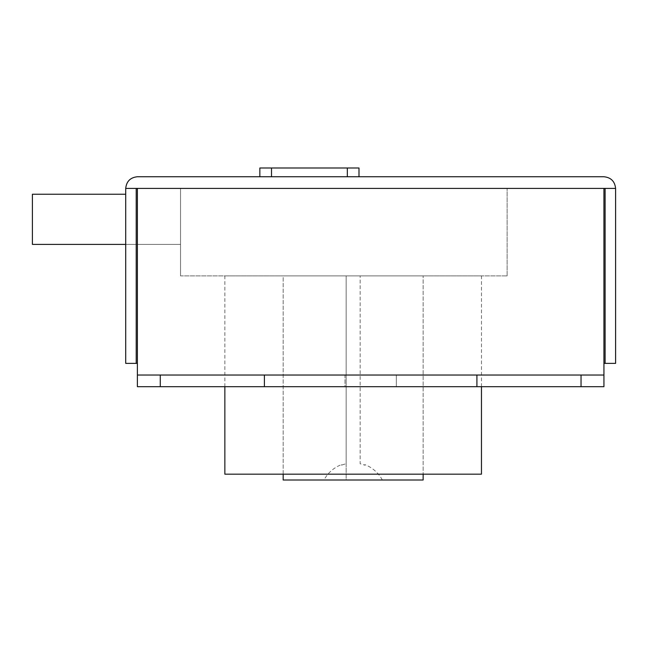 <?xml version="1.0" encoding="UTF-8"?>
<svg xmlns="http://www.w3.org/2000/svg" width="648" height="648" viewBox="0 0 648 648"><rect width="100%" height="100%" fill="white"/><g stroke="black" fill="none" stroke-linecap="round" stroke-linejoin="round"><path stroke-width="0.49" stroke-dasharray="3.24 2.43" d="M259.848 176.742L271.512 176.742L259.848 176.742L271.512 176.742L259.848 176.742L259.848 167.994L358.992 167.994L347.328 167.994L358.992 167.994L358.992 176.742L271.512 176.742L358.992 176.742M603.936 176.742L137.376 176.742M271.512 176.742L347.328 176.742L271.512 176.742L271.512 167.994M581.037 375.03L137.376 375.03L137.376 386.694L603.936 386.694L137.376 386.694L137.376 375.03L603.936 375.03L603.936 188.406L603.936 375.03L581.037 375.03L581.037 386.694L603.936 386.694L603.936 375.03L603.936 386.694L603.936 375.03L137.376 375.03L137.376 188.406L137.376 363.366L137.376 188.406L136.21 188.406L136.21 363.366L137.376 363.366L137.376 188.406L137.376 363.366M603.936 375.03L137.376 375.03L603.936 375.03L603.936 188.406L603.936 363.366L603.936 188.406L605.102 188.406L125.712 188.406L125.712 363.366L136.21 363.366M125.712 244.393L137.376 244.393L137.376 194.238L137.376 244.393L125.712 244.393L125.712 194.238L125.712 244.393L180.533 244.393L180.533 194.238L180.533 244.393L32.4 244.393L32.4 194.238L125.712 194.238M603.936 188.406L137.376 188.406L615.6 188.406L615.6 363.366L605.102 363.366L605.102 188.406M136.21 188.406L137.376 188.406M603.936 363.366L605.102 363.366M344.995 375.03L396.317 375.03L344.995 375.03L396.317 375.03L344.995 375.03L344.995 386.694L396.317 386.694L344.995 386.694L396.317 386.694L344.995 386.694L344.995 375.03M137.376 375.03L137.376 386.694L160.275 386.694L160.275 375.03M581.037 386.694L160.275 386.694M396.317 375.03L396.317 386.694L396.317 375.03M283.176 474.174L283.176 275.886L423.144 275.886L283.176 275.886L423.144 275.886L283.176 275.886L283.176 474.174L423.144 474.174L423.144 275.886L423.144 474.174L283.176 474.174M481.464 386.694L481.464 275.886L224.856 275.886L481.464 275.886M224.856 386.694L224.856 275.886M180.533 275.886L180.533 188.406L507.125 188.406L180.533 188.406L180.533 275.886L507.125 275.886L180.533 275.886M507.125 275.886L507.125 188.406L507.125 275.886M224.856 474.174L481.464 474.174M283.176 480.006L423.144 480.006M346.162 463.79L346.162 480.006L324 480.006L382.32 480.006L346.162 480.006L346.162 275.886L341.496 275.886L364.824 275.886L346.162 275.886L346.162 463.79A32.53 32.53 0 0 0 341.496 465.191L341.496 464.64A33.048 33.048 0 0 0 324 480.006M341.496 465.191L341.496 464.64M382.32 480.006A33.048 33.048 0 0 0 364.824 464.64L364.824 465.191A32.53 32.53 0 0 0 360.158 463.79L360.158 275.886L360.158 463.79M364.824 464.64L364.824 465.191M347.328 167.994L347.328 176.742M476.912 375.03L476.912 386.694M264.4 375.03L264.4 386.694"/><path stroke-width="0.97" d="M259.848 176.742L259.848 167.994L358.992 167.994L358.992 176.742M137.376 176.742C130.345 177.487 126.457 181.375 125.712 188.406C126.457 181.375 130.345 177.487 137.376 176.742L603.936 176.742C610.967 177.487 614.855 181.375 615.6 188.406C614.855 181.375 610.967 177.487 603.936 176.742M615.6 363.366L615.6 188.406L605.102 188.406L605.102 363.366L615.6 363.366M605.102 188.406L603.936 188.406L603.936 386.694L581.037 386.694L581.037 375.03L603.936 375.03M137.376 363.366L136.21 363.366L136.21 188.406L137.376 188.406L137.376 375.03L581.037 375.03M136.21 188.406L125.712 188.406L125.712 363.366L136.21 363.366M605.102 363.366L603.936 363.366M160.275 375.03L160.275 386.694L137.376 386.694L137.376 375.03M160.275 386.694L581.037 386.694M481.464 386.694L481.464 474.174L224.856 474.174L224.856 386.694M125.712 244.393L32.4 244.393L32.4 194.238L125.712 194.238M423.144 474.174L423.144 480.006L283.176 480.006L283.176 474.174M603.936 188.406L137.376 188.406M476.912 375.03L476.912 386.694M264.4 375.03L264.4 386.694M347.328 167.994L347.328 176.742M271.512 167.994L271.512 176.742"/></g></svg>

